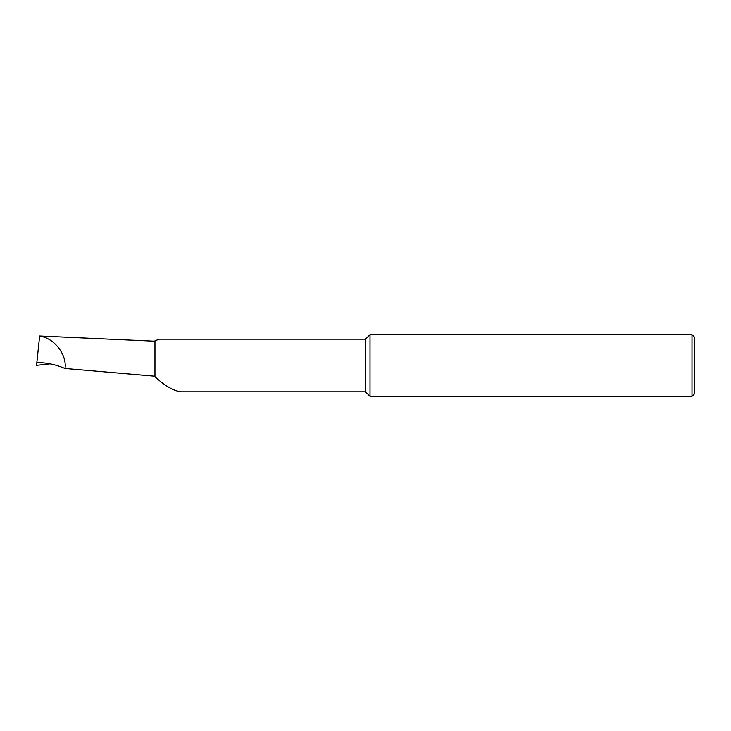 <?xml version="1.0" encoding="UTF-8"?>
<svg xmlns="http://www.w3.org/2000/svg" width="731" height="731" viewBox="0 0 731 731"><rect width="100%" height="100%" fill="white"/><g stroke="black" fill="none" stroke-linecap="round" stroke-linejoin="round"><path stroke-width="1.1" d="M365.491 391.816L365.491 339.184L159.395 339.184L154.963 340.783L154.963 376.739C164.868 385.84 173.512 390.866 180.904 391.816L365.491 391.816L370.014 396.339L370.014 334.661L365.491 339.184M691.983 334.661L694.45 337.128L694.45 393.872L691.983 396.339L691.983 334.661L370.014 334.661M50.064 363.864L36.55 365.363L39.602 336.324M154.963 376.227L65.004 368.488C55.794 364.577 46.409 362.594 36.842 362.539M39.638 336.004L154.963 341.222M65.004 368.488C67.188 354.599 53.683 337.466 39.611 336.26M691.983 396.339L370.014 396.339"/></g></svg>

